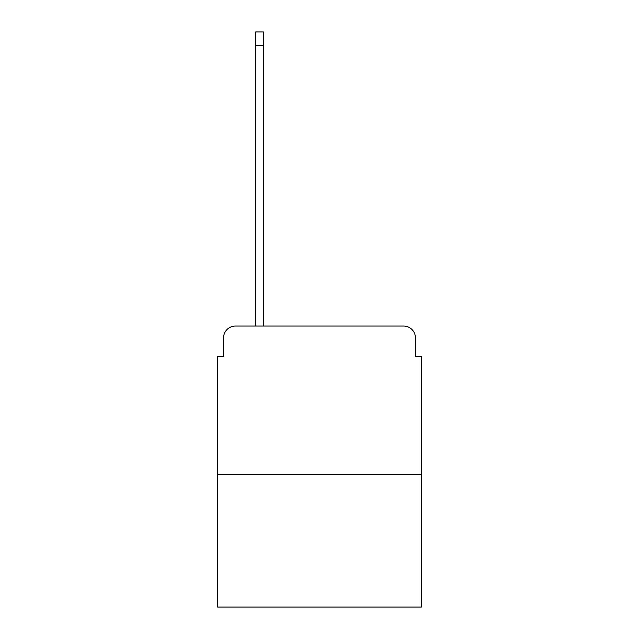<?xml version="1.0" encoding="UTF-8"?>
<svg xmlns="http://www.w3.org/2000/svg" width="639" height="639" viewBox="0 0 639 639"><rect width="100%" height="100%" fill="white"/><g stroke="black" fill="none" stroke-linecap="round" stroke-linejoin="round"><path stroke-width="0.96" d="M223.554 337.919L223.554 356.338L223.554 337.919A11.885 11.885 0 0 1 235.432 326.034L255.632 326.034L255.632 31.95L263.356 31.95L263.356 45.617L255.632 45.617M421.389 474.561L217.611 474.561L217.611 607.05L421.389 607.05L421.389 356.338L415.446 356.338L415.446 337.919A11.885 11.885 0 0 0 403.568 326.034L235.432 326.034M217.611 474.561L217.611 356.338L223.554 356.338M263.356 45.617L263.356 326.034L403.568 326.034M415.446 356.338L415.446 337.919"/></g></svg>
